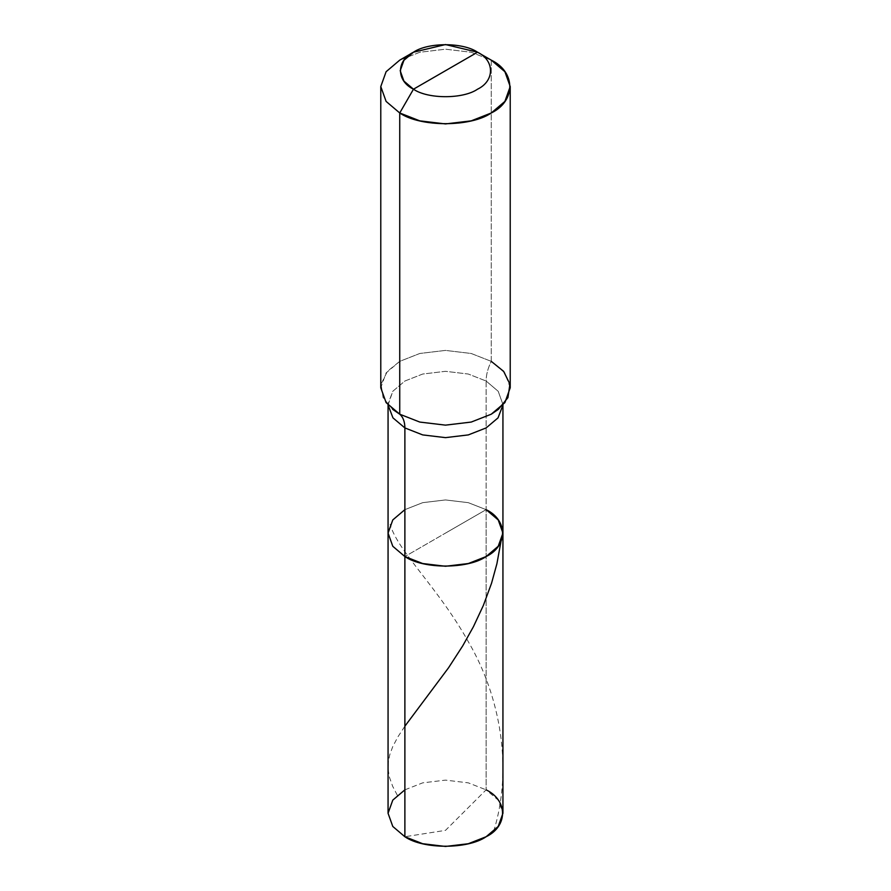 <?xml version="1.0" encoding="UTF-8"?>
<svg xmlns="http://www.w3.org/2000/svg" width="891" height="891" viewBox="0 0 891 891"><rect width="100%" height="100%" fill="white"/><g stroke="black" fill="none" stroke-linecap="round" stroke-linejoin="round"><path stroke-width="0.67" stroke-dasharray="4.46 3.34" d="M388.064 404.993L392.786 391.305L404.882 381.025L422.69 374.042L445.5 371.313L468.31 374.042L486.118 381.025L468.31 374.042L445.5 371.313L422.69 374.042L404.882 381.025L392.786 391.305L388.008 404.024L392.619 409.325L383.074 397.642L381.081 384.166L387.351 371.369L399.736 361.356L419.795 353.482L445.5 350.408L471.205 353.482L491.264 361.356L491.264 60.142L471.205 52.268L445.5 49.194L419.795 52.268L399.736 60.142L419.795 52.268L445.5 49.194L471.205 52.268L491.264 60.142L491.264 361.356C487.889 368.183 486.174 374.743 486.118 381.025L498.214 391.305L502.936 404.481L498.214 391.305L486.118 381.025L486.118 509.652L468.31 502.669L445.5 499.94L422.69 502.669L404.882 509.652L392.786 519.932L388.064 533.108L392.786 519.932L404.882 509.652L422.69 502.669L445.5 499.94L468.31 502.669L486.118 509.652L468.31 502.669L445.5 499.94L422.69 502.669L404.882 509.652L422.69 502.669L445.5 499.94L468.31 502.669L486.118 509.652L404.882 556.552L486.118 509.652L486.118 789.838L445.5 830.356L404.882 836.738L445.5 830.356L486.118 789.838L498.214 800.118L502.936 813.283M404.882 789.838L422.69 782.855L445.5 780.126L468.31 782.855L486.118 789.838L468.31 782.855L445.5 780.126L422.69 782.855L404.882 789.838L392.786 800.118L388.064 813.283M510.22 387.774L504.896 372.939L491.264 361.356C487.889 368.183 486.174 374.743 486.118 381.025L486.118 789.838M486.118 509.652L445.5 533.108L486.118 509.652L498.214 519.932L502.936 533.108M491.264 361.356L471.205 353.482L445.5 350.408L419.795 353.482L399.736 361.356L386.104 372.939L380.78 387.774M397.308 795.24L392.697 786.385L389.523 777.498L388.175 769.635L388.253 762.607L389.768 754.722L392.742 746.636L397.876 736.902L404.882 726.21M493.692 831.325C513.149 768.365 500.374 696.762 468.789 642.545C438.238 587.459 398.043 551.885 390.102 524.331M498.381 409.325L502.992 404.024L502.936 404.993"/><path stroke-width="1.34" d="M502.936 404.481L502.936 813.283L498.214 826.458L486.118 836.738L468.31 843.721L445.5 846.45L422.69 843.721L404.882 836.738L404.882 556.552L392.786 546.272L388.064 533.108L392.786 519.932L404.882 509.652L392.786 519.932L388.064 533.108L392.786 546.272L404.882 556.552L422.69 563.535L445.5 566.264L468.31 563.535L486.118 556.552L498.214 546.272L502.936 533.108L498.214 519.932L486.118 509.652C508.026 520.21 508.026 545.994 486.118 556.552C467.842 569.204 423.158 569.204 404.882 556.552L392.786 546.272L388.064 533.108L392.786 546.272L404.882 556.552C423.158 569.204 467.842 569.204 486.118 556.552C508.026 545.994 508.026 520.21 486.118 509.652M388.064 404.481L388.064 813.283L392.786 826.458L404.882 836.738C423.158 849.39 467.842 849.39 486.118 836.738C508.026 826.18 508.026 800.396 486.118 789.838M502.936 533.108L498.214 546.272L486.118 556.552L468.31 563.535L445.5 566.264L422.69 563.535L404.882 556.552L404.882 836.738L392.786 826.458L388.064 813.283L392.786 800.118L404.882 789.838M445.5 70.712L413.469 89.2C396.183 80.881 396.183 60.532 413.469 52.213C427.88 42.233 463.12 42.233 477.531 52.213L413.469 89.2L399.736 112.979L419.795 120.853L445.5 123.927L471.205 120.853L491.264 112.979L504.896 101.407L510.22 86.561L504.896 71.714L491.264 60.142L477.531 52.213C494.817 60.532 494.817 80.881 477.531 89.2C463.12 99.179 427.88 99.179 413.469 89.2C427.88 99.179 463.12 99.179 477.531 89.2C494.817 80.881 494.817 60.532 477.531 52.213L445.5 70.712M510.22 86.561L510.22 387.774L504.896 402.621L491.264 414.204L471.205 422.067L445.5 425.141L419.795 422.067L399.736 414.204C403.111 417.133 404.826 421.71 404.882 427.925L392.964 417.879L388.064 405.004L392.964 417.879L404.882 427.925L404.882 556.552L404.882 427.925L422.69 434.908L445.5 437.637L468.31 434.908L486.118 427.925L498.036 417.879L502.936 405.004L498.036 417.879L486.118 427.925L468.31 434.908L445.5 437.637L422.69 434.908L404.882 427.925C404.826 421.71 403.111 417.133 399.736 414.204L419.795 422.067L445.5 425.141L471.205 422.067L491.264 414.204L498.381 409.325L507.926 397.642L509.919 384.166L503.649 371.369L491.264 361.356M380.78 86.561L380.78 387.774L386.104 402.621L399.736 414.204L399.736 112.979C420.329 127.235 470.671 127.235 491.264 112.979C515.956 101.095 515.956 72.026 491.264 60.142L477.531 52.213L445.5 44.55L413.469 52.213L403.924 60.321L400.193 70.712L403.924 81.092L413.469 89.2L399.736 112.979L386.104 101.407L380.78 86.561L386.104 71.714L399.736 60.142L386.104 71.714L380.78 86.561L386.104 101.407L399.736 112.979L399.736 414.204L392.619 409.325M404.882 726.21L448.563 667.749L462.741 645.83L473.433 626.685L483.323 605.524L491.542 583.26L496.911 563.725L500.898 541.873M477.531 52.213L491.264 60.142M413.469 52.213L399.736 60.142"/></g></svg>
